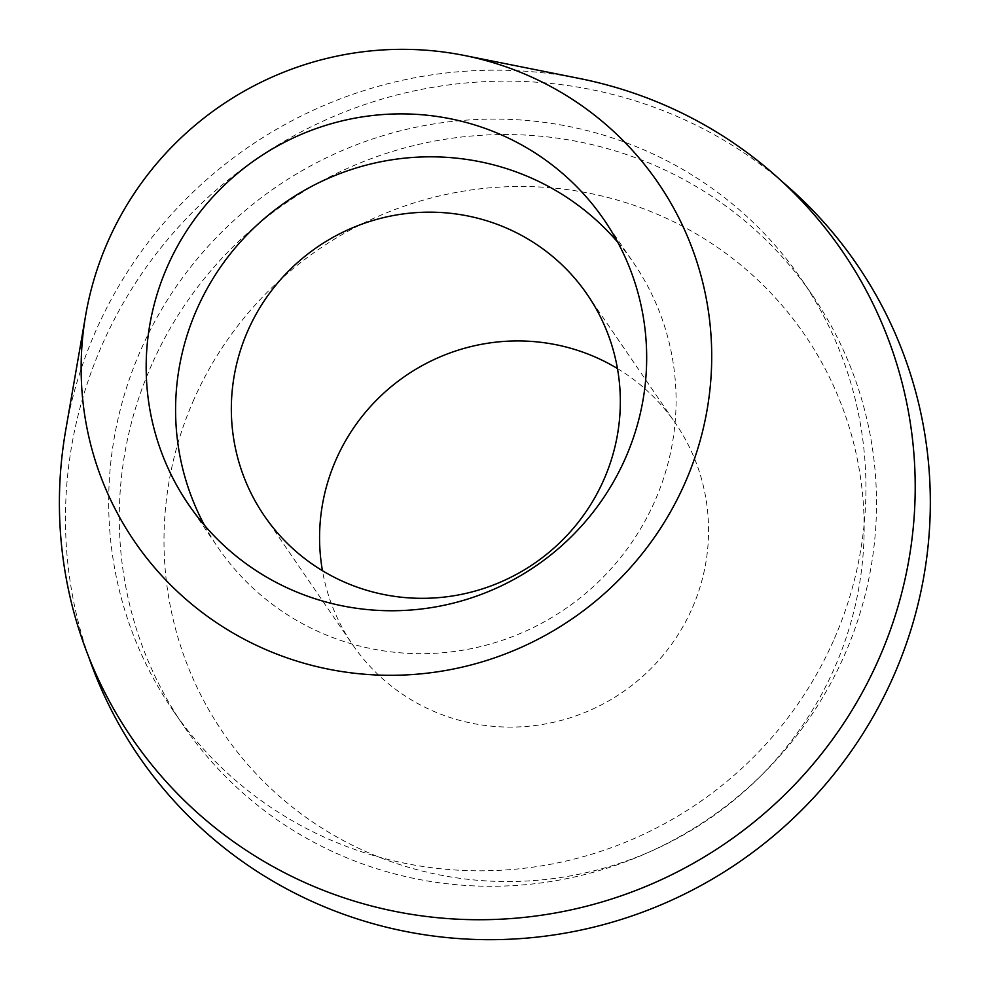 <?xml version="1.0" encoding="UTF-8"?>
<svg xmlns="http://www.w3.org/2000/svg" width="989" height="989" viewBox="0 0 989 989"><rect width="100%" height="100%" fill="white"/><g stroke="black" fill="none" stroke-linecap="round" stroke-linejoin="round"><path stroke-width="0.74" stroke-dasharray="4.95 3.71" d="M617.729 242.206A251.861 246.805 145.6 0 1 633.59 262.876A251.861 246.805 145.6 0 1 654.594 501.658A251.861 246.805 145.6 0 1 447.572 652.283A251.861 246.805 145.6 0 1 218.075 547.622A251.861 246.805 145.6 0 1 204.525 525.357M617.457 368.551A195.748 191.817 145.6 0 1 675.549 423.366A195.748 191.817 145.6 0 1 691.867 608.94A195.748 191.817 145.6 0 1 530.969 726.013A195.748 191.817 145.6 0 1 352.603 644.667A195.748 191.817 145.6 0 1 322.451 570.702M194.054 399.148A352.331 345.26 -34.4 0 0 372.136 854.311A352.331 345.26 -34.4 0 0 834.098 668.885A352.331 345.26 -34.4 0 0 656.016 213.723A352.331 345.26 -34.4 0 0 194.054 399.148M88.676 656.832A435.209 426.469 145.6 0 1 102.596 343.813A435.209 426.469 145.6 0 1 782.138 181.617M151.787 364.545A381.049 373.397 -34.4 0 0 183.571 725.802A381.049 373.397 -34.4 0 0 530.772 884.166A381.049 373.397 -34.4 0 0 844 656.263A381.049 373.397 -34.4 0 0 812.229 295.006A381.049 373.397 -34.4 0 0 465.015 136.643A381.049 373.397 -34.4 0 0 151.787 364.545M833.418 640.81A381.049 373.397 145.6 0 1 520.189 868.713A381.049 373.397 145.6 0 1 172.976 710.349A381.049 373.397 145.6 0 1 141.204 349.092A381.049 373.397 145.6 0 1 454.433 121.202A381.049 373.397 145.6 0 1 801.634 279.553A381.049 373.397 145.6 0 1 833.418 640.81M579.381 78.465A430.648 422.006 -34.4 0 0 96.156 330.103A430.648 422.006 -34.4 0 0 65.657 430.512M188.664 504.699L218.075 547.622M604.18 219.954L633.59 262.876M264.36 515.899L352.603 644.667M587.305 294.598L675.549 423.366M172.976 710.349L183.571 725.802M801.634 279.553L812.229 295.006"/><path stroke-width="1.48" d="M167.66 265.917A251.861 246.805 -34.4 0 0 188.664 504.699A251.861 246.805 -34.4 0 0 418.149 609.36A251.861 246.805 -34.4 0 0 625.184 458.735A251.861 246.805 -34.4 0 0 604.18 219.954A251.861 246.805 -34.4 0 0 374.695 115.28A251.861 246.805 -34.4 0 0 167.66 265.917M204.525 525.357A251.861 246.805 145.6 0 1 197.071 308.84A251.861 246.805 145.6 0 1 617.729 242.206M248.041 330.314A195.748 191.817 -34.4 0 0 264.36 515.899A195.748 191.817 -34.4 0 0 442.726 597.245A195.748 191.817 -34.4 0 0 603.636 480.172A195.748 191.817 -34.4 0 0 587.305 294.598A195.748 191.817 -34.4 0 0 408.939 213.253A195.748 191.817 -34.4 0 0 248.041 330.314M322.451 570.702A195.748 191.817 145.6 0 1 336.285 459.081A195.748 191.817 145.6 0 1 617.457 368.551M782.138 181.617A435.209 426.469 145.6 0 1 893.191 676.995A435.209 426.469 145.6 0 1 478.812 939.55A435.209 426.469 145.6 0 1 88.676 656.832M85.746 314.836L65.657 430.512A430.648 422.006 -34.4 0 0 363.173 903.723A430.648 422.006 -34.4 0 0 878.467 659.799A430.648 422.006 -34.4 0 0 579.381 78.465L464.261 55.446A317.308 310.929 145.6 0 1 684.635 483.782A317.308 310.929 145.6 0 1 304.958 663.508A317.308 310.929 145.6 0 1 85.746 314.836A317.308 310.929 145.6 0 1 108.209 240.859A317.308 310.929 145.6 0 1 464.261 55.446"/></g></svg>
